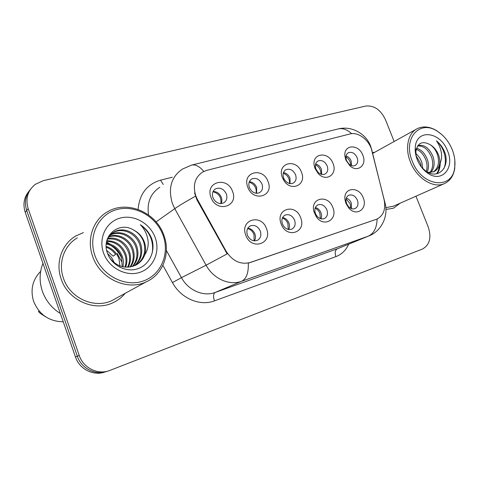 <?xml version="1.0" encoding="UTF-8"?>
<svg xmlns="http://www.w3.org/2000/svg" width="479" height="479" viewBox="0 0 479 479"><rect width="100%" height="100%" fill="white"/><g stroke="black" fill="none" stroke-linecap="round" stroke-linejoin="round"><path stroke-width="0.72" d="M300.656 217.753C306.907 232.423 286.562 239.272 281.173 223.95C275.042 208.904 295.543 202.761 300.656 217.753M282.442 224.01C284.682 228.573 287.801 230.285 291.789 229.16C294.932 227.363 295.86 224.358 294.585 220.148C292.328 215.568 289.19 213.868 285.167 215.047C282.095 216.849 281.185 219.837 282.442 224.01M332.851 207.515C338.144 219.633 323.714 227.974 316.29 216.73L313.961 211.724C309.901 197.725 328.205 193.959 332.851 207.515M315.445 213.508L316.565 215.598C318.9 218.544 321.487 219.532 324.331 218.568C327.307 216.861 328.157 213.957 326.894 209.862C324.708 205.431 321.72 203.761 317.936 204.844C315.326 206.293 314.386 208.844 315.116 212.496L315.445 213.508M363.244 197.857C367.956 208.569 356.717 217.059 348.987 208.275L345.898 203.365L344.976 199.617C343.221 187.205 359.112 185.9 363.244 197.857M346.58 203.593L348.49 206.641C350.628 208.736 352.813 209.383 355.053 208.569C357.867 206.946 358.651 204.144 357.388 200.15C355.274 195.869 352.43 194.223 348.862 195.216C346.76 196.306 345.802 198.324 346.006 201.27L346.58 203.593M266.492 228.615C272.886 243.751 251.265 251.026 245.787 235.201C239.53 219.669 261.312 213.143 266.492 228.615M247.409 235.165C249.721 239.889 253.002 241.632 257.247 240.404C260.57 238.5 261.588 235.387 260.301 231.064C257.965 226.316 254.66 224.585 250.373 225.884C247.134 227.788 246.146 230.884 247.409 235.165M268.048 181.577C274.311 196.336 253.163 202.581 247.799 187.193C241.661 172.063 262.965 166.53 268.048 181.577M249.367 187.576C251.798 192.402 255.145 194.133 259.396 192.762C262.342 190.929 263.205 188.031 261.977 184.068C259.528 179.212 256.157 177.505 251.87 178.936C248.996 180.769 248.164 183.649 249.367 187.576M301.489 172.296C307.045 185.098 290.591 192.516 283.598 180.014L282.412 177.589C276.401 162.926 296.477 157.711 301.489 172.296M283.646 178.038L284.376 179.541C286.915 183.146 289.837 184.349 293.154 183.152C295.962 181.415 296.752 178.607 295.537 174.733C293.178 170.057 289.987 168.368 285.963 169.674C283.221 171.41 282.448 174.2 283.646 178.038M333.043 163.543C337.755 174.278 326.115 182.421 318.23 173.566L315.038 168.536L314.344 166.171C311.23 152.969 328.654 150.783 333.043 163.543M315.972 169.045L317.948 172.165C320.277 174.41 322.63 175.045 325.007 174.081C327.678 172.434 328.408 169.716 327.193 165.926C324.924 161.417 321.894 159.752 318.104 160.938C315.901 162.225 315.044 164.441 315.541 167.584L315.972 169.045M362.86 155.268C367.171 165.051 357.669 173.063 349.933 165.848L345.844 159.992L344.916 156.16C343.389 144.275 358.843 143.73 362.86 155.268M346.509 160.555L349.047 164.189C351.125 165.884 353.149 166.327 355.107 165.506C357.651 163.938 358.322 161.303 357.118 157.603C354.921 153.244 352.041 151.603 348.473 152.687C346.622 153.717 345.772 155.549 345.934 158.178L346.509 160.555M232.537 191.426C238.943 206.659 216.454 213.299 211.005 197.402C204.743 181.775 227.387 175.895 232.537 191.426M212.945 197.707C215.478 202.719 219.017 204.473 223.561 202.958C226.651 201.024 227.585 198.025 226.351 193.977C223.801 188.93 220.232 187.199 215.652 188.786C212.64 190.726 211.742 193.696 212.945 197.707M282.592 217.562C285.484 218.107 287.592 219.927 288.909 223.016C289.759 225.393 289.687 227.561 288.687 229.531M315.386 207.527C317.942 208.215 319.816 209.964 321.002 212.766C321.798 214.945 321.804 216.951 321.008 218.801M346.335 198.084C348.592 198.887 350.257 200.551 351.323 203.084L351.52 208.64M247.793 228.249C251.056 228.603 253.421 230.483 254.882 233.878C255.786 236.458 255.624 238.793 254.403 240.877M249.331 181.733C252.678 182.026 255.115 183.912 256.648 187.397L256.612 193.33M283.466 172.584C286.43 173.093 288.598 174.925 289.963 178.074L290.094 183.607M315.655 163.992C318.272 164.668 320.194 166.429 321.415 169.279L321.696 174.392M346.072 155.909C348.377 156.711 350.071 158.387 351.167 160.956L351.568 165.65M213.077 191.498C216.843 191.51 219.586 193.438 221.304 197.282C222.106 199.563 222.034 201.671 221.082 203.605M197.42 199.456L195.791 195.911C192.582 185.205 194.935 177.212 202.851 171.925L206.79 170.356L349.939 133.976C358.424 131.539 369.62 140.371 372.081 151.244L384.098 199.659C385.954 209.149 383.529 215.646 376.811 219.148L250.397 262.48C240.632 264.923 232.531 261.157 226.088 251.188L197.42 199.456L196.911 199.809L194.576 192.965M61.168 279C68.012 300.261 94.261 311.883 112.822 302.788C117.702 300.561 121.822 297.405 125.187 293.328C121.822 297.405 117.702 300.561 112.822 302.788C94.261 311.883 68.012 300.261 61.168 279C55.223 262.642 61.923 243.901 75.898 235.931C61.923 243.901 55.223 262.642 61.168 279M385.93 209.485L393.51 208.191L400.163 203.192L393.51 208.191L385.93 209.485M117.151 253.265L121.648 261.72M121.049 255.894L114.289 247.302L121.049 255.894M110.374 244.224L106.56 242.015L110.374 244.224M28.991 191.235C23.998 197.306 22.735 204.317 25.213 212.263L75.46 356.969L77.335 356.214C81.352 368.549 95.519 375.614 107.062 371.339C95.519 375.614 81.352 368.549 77.335 356.214L26.692 210.479L77.335 356.214L79.239 355.448C83.286 367.872 97.548 374.991 109.158 370.698L422.406 249.068C429.705 244.997 431.639 237.62 428.214 226.938L415.958 196.198M30.482 189.307C25.459 195.414 24.195 202.467 26.692 210.479C24.195 202.467 25.459 195.414 30.482 189.307M376.811 219.148L248.29 263.133C248.655 272.838 246.422 278.886 241.59 281.269C229.441 285.891 213.4 278.838 206.096 265.216L227.142 253.894L196.911 199.809M83.43 232.608L75.898 235.931L83.43 232.608M374.572 152.37L372.482 152.567L374.572 152.37M394.157 141.503L385.463 119.69C380.685 109.769 374.093 105.23 365.675 106.063L43.403 180.643L35.332 184.307C27.662 190.534 25.279 198.653 28.189 208.664L79.239 355.448M75.46 356.969C79.442 369.213 93.519 376.225 104.997 371.979L105.697 371.764M220.831 203.611C221.603 197.408 218.987 193.45 212.969 191.726M254.098 240.847L253.99 234.471C252.708 231.357 250.595 229.375 247.649 228.513M256.187 193.294C256.714 187.774 254.379 184.05 249.182 182.128M289.508 183.499C289.795 178.625 287.723 175.176 283.287 173.153M320.954 174.176C321.02 169.931 319.194 166.788 315.475 164.746M350.664 165.279C350.538 161.657 348.957 158.854 345.922 156.878M288.22 229.435L287.909 223.633C286.777 220.855 284.933 218.981 282.394 217.999M320.379 218.61L319.912 213.406C318.912 210.952 317.326 209.197 315.158 208.143M350.736 208.317L350.143 203.743L346.113 198.899M114.098 262.594L114.044 262.432C112.757 258.911 110.625 255.99 107.643 253.672M163.058 235.297C156.411 216.7 135.359 204.551 117.08 209.485C98.71 214.125 87.789 235.752 94.926 255.535C101.793 275.401 124.791 287.34 142.826 281.149C160.974 275.245 169.955 253.822 163.058 235.297M163.89 235.285C156.268 212.454 127.198 199.725 107.482 211.814C93.13 219.807 86.37 239.266 92.698 256.451C100.003 278.754 127.264 291.196 146.167 281.862C163.117 274.491 170.769 253.259 163.89 235.285M77.358 237.853C64.18 245.308 57.869 262.929 63.462 278.299C69.892 298.249 94.561 309.153 111.978 300.543L116.116 298.285M42.936 263.306C39.386 272.335 39.194 281.64 42.356 291.214C45.786 300.716 51.792 308.147 60.372 313.506M40.655 271.353C32.536 279.754 30.183 289.747 33.602 301.339C39.164 314.649 49.044 321.463 63.246 321.792M106.206 246.422C112.451 248.457 116.726 252.678 119.02 259.091L119.906 265.893M119.84 266.809L119.786 267.246M106.344 243.35C114.092 244.482 119.457 248.954 122.45 256.78C123.486 259.977 123.648 263.312 122.929 266.785M106.272 244.062C113.655 245.44 118.762 249.876 121.582 257.361L122.205 266.611M106.925 240.763C115.984 240.799 122.325 245.35 125.959 254.421C127.3 258.618 127.198 262.869 125.654 267.174M106.733 241.38C115.487 241.697 121.6 246.242 125.073 255.014C126.342 258.965 126.318 263.001 124.989 267.114M107.871 238.512C116.595 236.303 126.725 242.733 129.552 252.002C131.168 257.217 130.713 262.282 128.186 267.198M107.607 239.045C117.523 238.147 124.534 242.667 128.647 252.613C130.198 257.57 129.839 262.438 127.564 267.222M109.08 236.518C118.331 232.698 130.096 239.243 133.234 249.529C135.09 255.804 134.204 261.6 130.569 266.917M108.757 236.991C117.906 233.596 129.24 240.123 132.306 250.152C134.108 256.157 133.336 261.779 129.983 267.013M110.535 234.758L110.769 234.626C120.223 229.219 133.617 235.776 137 246.996C139.066 254.397 137.677 260.851 132.833 266.36M110.152 235.177C119.582 230.022 132.707 236.572 136.048 247.637C138.066 254.75 136.808 261.049 132.276 266.522M106.518 242.194C107.757 237.482 110.38 234.027 114.373 231.836C123.905 226.387 137.437 233.045 140.862 244.398C143.125 252.918 141.161 259.965 134.976 265.534M111.781 233.59L113.463 232.537C122.977 227.1 136.473 233.734 139.886 245.056C142.101 253.295 140.287 260.199 134.449 265.767M109.781 258.019C116.948 266.773 125.498 269.21 135.425 265.324C139.652 263.187 142.652 259.935 144.43 255.576L144.634 255.02C145.999 250.78 145.909 246.451 144.365 242.045C142.263 236.536 138.593 232.489 133.354 229.89C138.479 232.716 141.964 236.889 143.82 242.41C146.227 251.78 143.79 259.229 136.515 264.749M133.354 229.89C118.732 220.921 101.165 236.297 107.314 252.726C111.254 265.061 125.576 272.581 137.15 268.959C148.795 265.492 155.268 252.469 152.268 240.41L151.801 239.015C149.55 233.004 145.736 228.243 140.365 224.729C144.61 229.124 147.161 234.399 148.011 240.56C148.658 245.721 147.532 250.541 144.634 255.02M103.554 252.972C108.739 267.917 125.989 276.994 139.688 272.413C153.472 268.054 160.453 251.786 155.196 237.632C150.137 223.418 134.006 214.221 120.163 218.077C106.254 221.705 98.159 238.093 103.554 252.972M39.122 311.027L38.392 311.524L40.302 313.404L45.936 317.002M106.679 250.349L113.11 256.175L115.553 254.385M106.248 247.296C109.996 248.589 113.11 250.972 115.595 254.439L113.11 256.175M140.365 224.729C149.903 231.932 153.873 241.308 152.262 252.858M109.984 245.003C113.248 246.835 115.99 249.314 118.217 252.439M113.571 246.811L118.636 252.146M452.146 149.424C448.763 141.401 443.776 135.317 437.189 131.162C419.592 119.337 402.54 138.587 412.305 161.255C421.694 186.87 452.691 190.403 454.691 167.369C455.457 161.591 454.607 155.609 452.146 149.424M441.71 134.497L436.471 130.551C429.705 126.594 423.412 125.905 417.598 128.492C408.066 132.773 404.611 147.951 410.419 162.01C416.58 178.206 433.351 188.72 444.225 183.691C450.038 181.05 453.547 175.943 454.751 168.363L454.846 160.381M415.856 153.579C418.616 155.909 420.622 158.908 421.861 162.585L422.843 168.806M416.095 155.783L420.472 163.267L421.31 166.931M416.526 148.262C421.406 149.592 425.053 153.442 427.466 159.812C428.855 164.165 428.777 168.219 427.226 171.991M416.227 149.298C420.658 151.017 423.933 154.753 426.053 160.513C427.28 164.267 427.358 167.901 426.292 171.422M417.88 145.592C424.262 144.209 429.364 148.005 433.172 156.992C435.022 163.399 434.225 168.566 430.783 172.5M417.604 145.993C423.658 145.574 428.37 149.478 431.735 157.699C433.489 163.638 432.878 168.584 429.914 172.548M427.981 172.392L433.717 171.751C436.632 170.392 438.56 167.973 439.506 164.507L439.596 164.099C440.075 161.01 439.656 157.795 438.333 154.442C436.573 150.25 433.974 147.071 430.525 144.903C433.74 147.287 436.076 150.598 437.531 154.837C439.668 162.626 438.225 168.333 433.202 171.955M421.46 167.129L425.472 170.865C437.722 180.17 449.997 167.764 445.033 152.999L444.626 151.945C442.734 147.37 439.985 143.658 436.381 140.808C439.027 144.359 440.71 148.496 441.416 153.214C441.979 157.166 441.375 160.794 439.596 164.099M417.293 159.776C419.574 165.285 422.909 169.638 427.298 172.841C441.626 183.708 455.23 168.027 447.5 150.801C440.476 131.336 415.94 128.468 415.251 147.819C415 151.711 415.682 155.693 417.293 159.776M430.525 144.903C422.55 140.467 417.67 142.652 415.88 151.46L416.131 155.986M385.823 207.676L393.409 206.18M436.381 140.808C444.057 147.364 447.745 160.261 443.764 168.758M439.5 164.525C439.267 168.309 438.267 171.428 436.489 173.871M440.249 162.8C440.237 167.297 439.171 170.949 437.058 173.757M376.201 219.376L375.758 219.574M250.397 262.48L250.008 262.654M226.088 251.188L225.543 251.469M166.393 250.481L181.457 277.652L206.096 265.216L174.751 208.67L172.392 203.515C167.872 188.265 171.237 176.775 182.499 169.051L191.444 165.141C195.366 164.195 199.492 166.291 203.809 171.428M195.39 196.246C186.056 201.443 179.176 205.587 174.751 208.67L156.076 221.909M351.622 133.677C347.113 129.444 342.569 127.881 337.988 128.989L191.78 165.057M377.117 219.023C376.817 227.866 373.854 233.584 368.237 236.183L241.59 281.269L215.149 292.477L338.228 248.451M384.637 202.611L385.2 203.809M371.387 148.933L384.954 202.827C388.697 215.017 382.104 230.944 368.764 235.985L337.33 248.799C335.132 250.14 334.647 252.75 335.887 256.636L214.448 300.878C200 306.5 180.966 298.483 172.446 282.586L162.896 265.348M337.988 128.989C351.957 125.306 366.142 134.144 370.53 145.897L371.985 150.556M138.114 209.431C139.425 194.067 146.897 184.313 160.537 180.182L172.362 177.194M348.694 244.176C345.964 250.26 341.695 254.415 335.887 256.636M28.189 208.664L25.213 212.263M159.812 187.277C150.52 193.378 146.766 202.605 148.55 214.957M172.446 282.586L181.457 277.652C188.289 290.4 203.503 296.92 215.149 292.477C213.311 293.753 213.077 296.549 214.448 300.878M160.537 180.182L163.285 184.487M121.792 258.049L118.391 252.331M109.356 243.907L106.5 242.296M316.565 215.598L316.29 216.73M348.49 206.641L348.987 208.275M284.376 179.541L283.598 180.014M283.921 178.685L282.855 178.631M317.948 172.165L318.23 173.566M349.047 164.189L349.933 165.848M214.574 189.522L215.652 188.786M347.988 152.969L348.473 152.687M317.523 161.285L318.104 160.938M285.256 170.111L285.963 169.674M251.002 179.499L251.87 178.936M249.739 226.232L250.373 225.884M348.526 195.384L348.862 195.216M317.523 205.054L317.936 204.844M284.658 215.316L285.167 215.047M345.934 158.178L344.916 156.16M315.541 167.584L314.344 166.171M346.006 201.27L344.976 199.617M315.116 212.496L313.961 211.724M107.781 371.117L107.062 371.339M368.764 235.985L337.845 248.607M110.356 234.95L110.769 234.626M113.463 232.537L114.373 231.836M111.978 300.543L146.167 281.862M437.189 131.162L436.471 130.551M372.692 153.412L416.101 129.324M425.472 170.865L427.298 172.841M415.88 151.46L415.251 147.819M392.804 206.449L444.225 183.691M454.691 167.369L454.751 168.363"/></g></svg>
